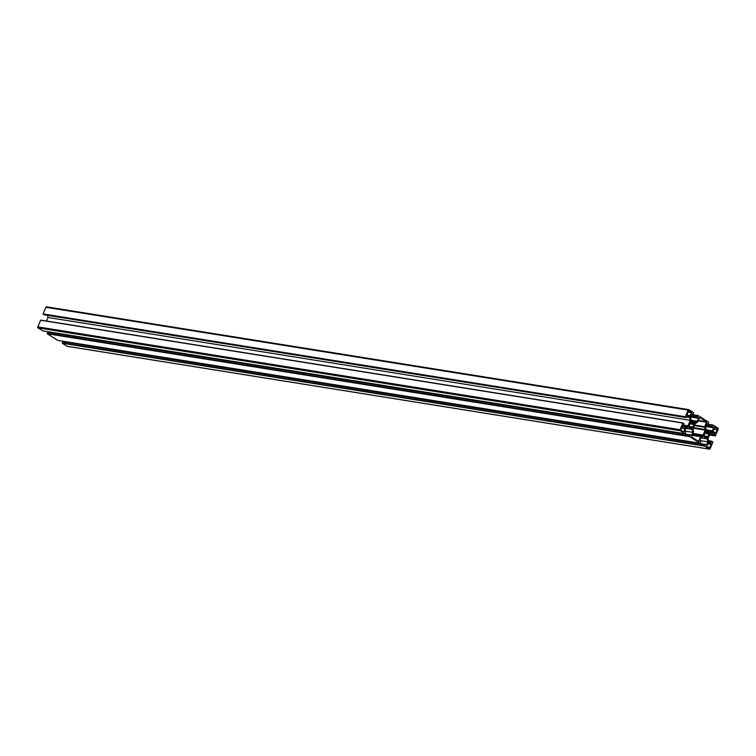 <?xml version="1.0" encoding="UTF-8"?>
<svg xmlns="http://www.w3.org/2000/svg" width="756" height="756" viewBox="0 0 756 756"><rect width="100%" height="100%" fill="white"/><g stroke="black" fill="none" stroke-linecap="round" stroke-linejoin="round"><path stroke-width="1.13" d="M701.048 436.306A0.775 0.576 99.1 0 0 700.699 436.703L698.563 441.372L691.759 437.1L693.479 432.139A0.775 0.576 99.1 0 0 693.535 431.553L693.054 429.304A0.775 0.576 -80.9 0 1 693.11 428.718L695.142 423.776A0.775 0.576 -80.9 0 1 695.492 423.369L697.23 422.528A0.775 0.576 99.1 0 0 697.59 422.122L699.716 417.454L706.52 421.735L704.8 426.686A0.775 0.576 99.1 0 0 704.743 427.272L705.225 429.531A0.775 0.576 -80.9 0 1 705.168 430.117L703.137 435.05A0.775 0.576 -80.9 0 1 702.787 435.456L701.048 436.306L692.335 434.908M713.56 431.657A1.162 0.86 -80.9 0 1 713.239 430.126L714.76 426.96L716.943 428.331A1.162 0.86 -80.9 0 1 717.264 429.852L715.752 433.018L713.56 431.657M706.794 446.607L707.899 443.158A1.162 0.86 -80.9 0 1 709.081 442.581L711.188 443.914L710.082 447.363A1.162 0.86 -80.9 0 1 708.901 447.939L706.794 446.607M684.719 427.178A1.162 0.86 -80.9 0 1 685.04 428.699L683.518 431.865L681.336 430.504A1.162 0.86 -80.9 0 1 681.014 428.973L682.526 425.808L684.719 427.178L681.931 426.724M704.129 434.709L704.497 434.36A2.901 2.145 -80.9 0 1 705.509 431.884L705.754 430.74L706.718 431.289A2.901 2.145 -80.9 0 1 707.115 431.307A2.901 2.145 -80.9 0 1 708.495 432.413L709.336 432.63L708.826 433.982A2.901 2.145 -80.9 0 1 707.805 436.458L707.229 437.762L706.595 437.044A2.901 2.145 -80.9 0 1 706.198 437.034A2.901 2.145 -80.9 0 1 704.819 435.928L703.987 435.711L704.129 434.709M690.379 415.668A1.162 0.86 -80.9 0 1 689.198 416.244L687.091 414.912L688.196 411.462A1.162 0.86 -80.9 0 1 689.377 410.886L691.485 412.218L690.379 415.668L687.582 415.224M690.483 421.801L691.135 421.054L691.683 421.782A2.901 2.145 -80.9 0 1 692.08 421.791A2.901 2.145 -80.9 0 1 693.46 422.906L694.386 423.558L693.791 424.466A2.901 2.145 -80.9 0 1 692.77 426.942L692.524 428.085L691.56 427.537A2.901 2.145 -80.9 0 1 691.164 427.518A2.901 2.145 -80.9 0 1 689.784 426.412L688.943 426.195L689.453 424.853A2.901 2.145 -80.9 0 1 690.474 422.368L690.483 421.801M684.709 431.052L685.957 428.009L688.206 426.913L692.156 429.408L692.77 432.319L691.523 435.361L690.304 434.87L689.567 436.59L700.141 443.271L700.821 441.939L699.744 440.559L700.992 437.516L703.25 436.42L707.2 438.924L707.814 441.835L706.567 444.868L705.339 444.386L704.601 446.106L709.364 449.111A0.775 0.576 99.1 0 0 710.158 448.733L712.889 442.08L711.887 441.202L710.867 442.818L708.646 441.428L708.032 438.518L710.3 432.999L712.549 431.903L714.732 433.273L714.382 435.352L715.469 435.777L718.2 429.115A0.775 0.576 99.1 0 0 717.983 428.104L713.173 425.07L712.502 426.393L713.569 427.783L712.322 430.816L710.073 431.912L706.123 429.417L705.509 426.507L706.756 423.473L707.975 423.955L708.712 422.235L698.138 415.564L697.457 416.887L698.535 418.266L697.287 421.309L695.029 422.406L691.078 419.911L690.474 417L691.712 413.957L692.94 414.449L693.677 412.729L688.914 409.714A0.775 0.576 99.1 0 0 688.121 410.102L685.39 416.754L686.391 417.624L687.412 416.008L689.633 417.406L690.247 420.317L687.979 425.836L685.73 426.932L683.547 425.552L683.897 423.483L682.81 423.058L680.079 429.71A0.775 0.576 99.1 0 0 680.296 430.731L685.106 433.755L685.777 432.432L684.709 431.052M682.942 422.925L40.72 320.09L37.8 326.885A0.775 0.576 99.1 0 0 38.017 327.896L42.875 330.93M683.537 425.118L687.979 425.836M47.515 315.346L47.968 317.482L46.513 321.026M47.968 317.482L690.247 420.317M686.883 416.962L689.633 417.406M688.565 409.657L46.636 306.889A0.775 0.576 99.1 0 0 45.842 307.267L43.111 313.92L44.198 314.798M691.948 420.459L697.287 421.309M706.983 429.966L712.322 430.816M705.253 444.386L63.06 341.551L62.323 343.271L67.086 346.286A0.775 0.576 99.1 0 0 67.435 346.342M699.754 440.54L707.814 441.835M700.831 437.904L707.2 438.924M690.219 434.88L48.025 332.045L47.288 333.765L57.919 340.436M684.719 431.033L692.77 432.319M685.796 428.387L692.156 429.408M692.165 435.343L700.699 436.703M692.77 433.849L702.787 435.456M692.95 433.424L703.137 435.05M693.318 428.217L705.168 430.117M693.545 427.66L705.225 429.531M694.386 425.619L704.743 427.272M694.613 425.052L704.8 426.686M698.1 420.875L706.624 422.245M698.289 420.412L706.52 421.735M697.939 441.003L698.875 441.154M715.129 432.649L716.064 432.791M713.598 429.266L717.264 429.852M714.165 427.877L716.943 428.331M707.285 446.919L710.082 447.363M707.616 443.829L711.292 444.424M707.805 443.375L711.188 443.914M708.57 442.496L709.081 442.581M681.364 428.113L685.04 428.699M682.895 431.496L683.83 431.638M706.813 437.478L707.569 437.592M706.784 437.337L707.673 437.478M705.717 436.873L707.786 437.204M705.367 436.637L707.796 437.025M705.046 436.288L707.729 436.722M704.857 435.985L707.805 436.458M704.658 433.311L708.826 433.982M704.743 433.075L708.948 433.746M704.8 432.933L709.194 433.632M704.857 432.801L709.298 433.509M704.998 432.536L709.402 433.245M705.102 432.375L709.421 433.065M708.608 432.498L709.336 432.63M705.424 431.969L708.533 432.46M705.461 431.931L708.495 432.413M705.546 431.109L706.662 431.279L705.546 431.109M705.594 430.986L706.558 431.147M705.792 430.722L706.491 430.835M687.913 412.143L691.589 412.729M688.102 411.68L691.485 412.218M688.867 410.81L689.377 410.886M688.962 426.242L689.595 426.337M690.786 427.414L691.56 427.537M691.778 427.962L692.524 428.085M691.749 427.82L692.628 427.962M690.682 427.367L692.742 427.698M690.332 427.131L692.761 427.518M690.011 426.781L692.694 427.206M689.812 426.469L692.77 426.942M689.623 423.804L693.791 424.466M689.699 423.568L693.913 424.239M689.765 423.417L694.15 424.125M689.822 423.294L694.254 424.003M689.963 423.029L694.367 423.729M690.058 422.859L694.386 423.558M690.36 422.491L694.292 423.114M693.564 422.991L690.36 422.481L693.498 422.954M690.426 422.415L693.46 422.906M690.559 421.479L691.523 421.631M690.757 421.215L691.457 421.328M42.78 330.911L685.059 433.736M38.017 327.896L680.296 430.731M37.8 326.885L680.079 429.71M40.531 320.223L682.81 423.058M44.028 314.77L686.306 417.595M43.177 314.231L685.456 417.057M43.111 313.92L685.39 416.754M45.842 307.267L688.121 410.102M691.608 414.212L692.855 414.411M690.474 416.981L698.535 418.266M690.587 416.707L698.468 417.964M690.757 416.301L697.571 417.397M690.946 415.838L697.457 416.887M691.428 414.647L697.949 415.696M691.494 414.505L698.081 415.564M706.652 423.729L707.89 423.927M705.518 426.488L713.569 427.783M705.631 426.214L713.513 427.471M705.792 425.817L712.606 426.904M705.981 425.354L712.502 426.393M706.473 424.163L712.984 425.203M713.173 425.07L706.529 424.012L713.125 425.07M715.28 435.91L709.487 434.974L715.233 435.891M709.638 434.587L714.382 435.352M709.837 434.133L714.278 434.842M710.508 432.895L714.789 433.575M710.961 432.668L714.732 433.273M710.498 442.591L711.056 442.685M708.542 440.937L711.576 441.428M711.887 441.202L708.485 440.654L711.802 441.202M67.086 346.286L709.364 449.111M62.323 343.271L704.601 446.106M62.266 342.969L704.545 445.794M62.748 341.778L705.027 444.604M706 444.783L706.567 444.868M57.815 340.417L700.094 443.252M47.288 333.765L689.567 436.59M47.222 333.462L689.5 436.288M47.713 332.271L689.992 435.097M690.965 435.267L691.523 435.361M688.952 426.214L689.67 426.327M690.767 427.405L691.589 427.537M42.827 330.93L685.106 433.755M40.72 320.09L682.999 422.925M44.113 314.798L686.391 417.624M46.466 306.823L688.744 409.648M691.608 414.231L692.94 414.449M691.494 414.496L698.138 415.564M706.643 423.738L707.975 423.955M67.256 346.352L709.534 449.177M63.06 341.551L705.339 444.386M57.862 340.436L700.141 443.271M48.025 332.045L690.304 434.87"/></g></svg>

